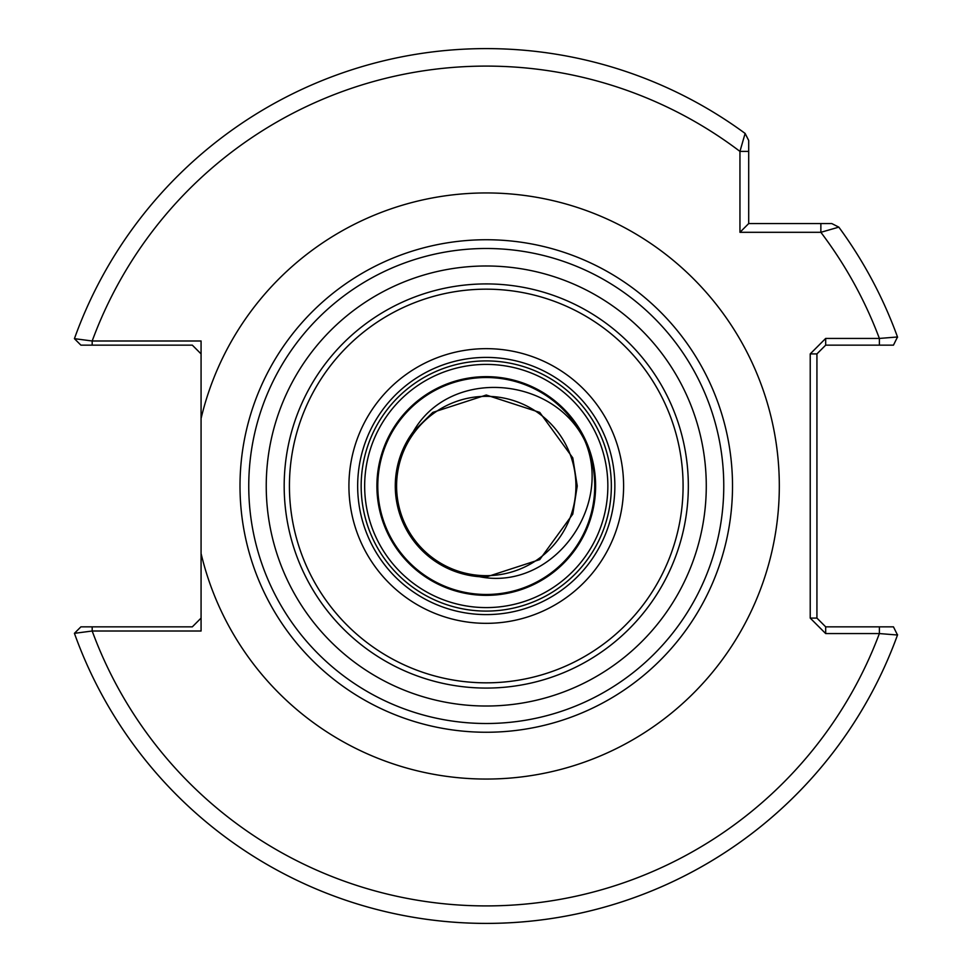 <?xml version="1.0" encoding="UTF-8"?>
<svg xmlns="http://www.w3.org/2000/svg" width="972" height="972" viewBox="0 0 972 972"><rect width="100%" height="100%" fill="white"/><g stroke="black" fill="none" stroke-linecap="round" stroke-linejoin="round"><path stroke-width="1.46" d="M377.78 486A108.475 108.475 0 0 1 486.255 377.525A108.475 108.475 0 0 1 594.73 486A108.475 108.475 0 0 1 486.255 594.475A108.475 108.475 0 0 1 377.78 486M413.222 431.75C449.829 367.282 553.129 375.629 584.78 440.62C613.769 506.922 552.546 591.28 479.524 576.724L486.255 576.979L539.739 559.605L572.787 514.115L577.234 486L572.787 457.885L539.739 412.395L486.255 395.021L432.783 412.395L413.222 431.75L432.783 412.395L486.255 395.021L539.739 412.395L572.787 457.885L577.234 486L572.787 457.885L539.739 412.395L486.255 395.021L432.783 412.395L413.222 431.75L432.783 412.395L486.255 395.021L539.739 412.395L572.787 457.885L577.234 486L572.787 457.885L539.739 412.395L486.255 395.021L432.783 412.395L413.222 431.75L432.783 412.395L486.255 395.021L539.739 412.395L572.787 457.885L577.234 486L572.787 514.115L539.739 559.605L486.255 576.979L479.524 576.724A90.979 90.979 0 0 1 413.222 431.75L432.783 412.395L486.255 395.021L539.739 412.395L572.787 457.885L577.234 486L572.787 514.115L539.739 559.605L486.255 576.979L479.524 576.724L486.255 576.979L539.739 559.605L572.787 514.115L577.234 486L572.787 514.115L539.739 559.605L486.255 576.979L479.524 576.724L486.255 576.979L539.739 559.605L572.787 514.115L577.234 486L572.787 514.115L539.739 559.605L486.255 576.979L479.524 576.724L486.255 576.979L539.739 559.605L572.787 514.115L577.234 486L572.787 514.115L539.739 559.605L486.255 576.979L479.524 576.724L486.255 576.979L539.739 559.605L572.787 514.115L577.234 486L572.787 514.115L539.739 559.605L486.255 576.979L479.524 576.724L486.255 576.979L539.739 559.605L572.787 514.115L577.234 486L572.787 514.115L539.739 559.605L486.255 576.979L479.524 576.724L486.255 576.979L539.739 559.605L572.787 514.115L577.234 486L572.787 514.115L539.739 559.605L486.255 576.979L479.524 576.724L486.255 576.979L539.739 559.605L572.787 514.115L577.234 486L572.787 514.115L539.739 559.605L486.255 576.979L479.524 576.724L486.255 576.979L539.739 559.605L572.787 514.115L577.234 486L572.787 514.115L539.739 559.605M396.588 486A89.667 89.667 0 0 1 486.255 396.333A89.667 89.667 0 0 1 575.922 486A89.667 89.667 0 0 1 486.255 575.667A89.667 89.667 0 0 1 396.588 486M897.071 634.169L897.581 634.765A437.4 437.4 0 0 1 74.419 633.331L80.907 626.843L92.182 626.843L92.182 631.01L201.07 631.01L201.07 340.99L92.182 340.99L92.182 345.157L80.907 345.157L74.419 338.669A437.4 437.4 0 0 1 745.123 133.431L748.695 140.478L748.695 223.56L831.777 223.56L838.824 227.132A437.4 437.4 0 0 1 897.496 336.98A437.4 437.4 0 0 1 897.581 337.235L897.071 337.831M825.678 633.562L825.678 626.843L879.381 626.843L879.381 633.562A419.904 419.904 0 0 1 92.182 631.01L74.419 633.331A437.4 437.4 0 0 0 897.496 635.02L879.381 633.562L825.678 633.562L810.223 618.095L810.223 353.905L825.678 338.438L879.381 338.438L897.496 336.98L893.462 345.157L825.678 345.157L825.678 338.438M897.496 336.98A437.4 437.4 0 0 0 838.824 227.132L820.866 232.308L739.947 232.308L739.947 151.401L745.123 133.431L748.695 140.478L748.695 151.401L739.947 151.401A419.904 419.904 0 0 0 92.182 340.99L74.419 338.669A437.4 437.4 0 0 1 745.123 133.431M879.381 626.843L893.462 626.843L897.496 635.02A437.4 437.4 0 0 1 486.255 923.4M810.223 353.905L816.93 353.905L816.93 618.095L825.678 626.843M201.07 353.905L192.322 345.157L92.182 345.157M92.182 626.843L192.322 626.843L201.07 618.095M810.223 618.095L816.93 618.095M879.381 345.157L879.381 338.438A419.904 419.904 0 0 0 820.866 232.308L820.866 223.56M825.678 345.157L816.93 353.905M739.947 232.308L748.695 223.56M404.838 386.467A128.596 128.596 0 0 0 386.722 567.429A128.596 128.596 0 0 0 567.684 585.533A128.596 128.596 0 0 0 585.788 404.571A128.596 128.596 0 0 0 404.838 386.467A128.596 128.596 0 0 1 585.788 404.571A128.596 128.596 0 0 1 567.684 585.533M563.25 580.114A121.597 121.597 0 0 0 580.369 409.005A121.597 121.597 0 0 0 409.261 391.886A121.597 121.597 0 0 0 392.141 562.995A121.597 121.597 0 0 0 563.25 580.114M555.498 570.637A109.35 109.35 0 0 0 570.892 416.757A109.35 109.35 0 0 0 417.024 401.363A109.35 109.35 0 0 0 401.618 555.243A109.35 109.35 0 0 0 555.498 570.637M330.334 295.391A246.256 246.256 0 0 0 295.658 641.921A246.256 246.256 0 0 0 642.176 676.609A246.256 246.256 0 0 0 676.864 330.079A246.256 246.256 0 0 0 330.334 295.391M335.875 302.171A237.508 237.508 0 0 0 302.426 636.381A237.508 237.508 0 0 0 636.648 669.829A237.508 237.508 0 0 0 670.097 335.619A237.508 237.508 0 0 0 335.875 302.171A237.508 237.508 0 0 0 302.426 636.381A237.508 237.508 0 0 0 636.648 669.829M361.633 333.651A196.83 196.83 0 0 0 333.906 610.623A196.83 196.83 0 0 0 610.89 638.349A196.83 196.83 0 0 0 638.604 361.377A196.83 196.83 0 0 0 361.633 333.651M358.303 329.593A202.079 202.079 0 0 0 329.848 613.952A202.079 202.079 0 0 0 614.207 642.407A202.079 202.079 0 0 0 642.674 358.048A202.079 202.079 0 0 0 358.303 329.593M201.07 553.469A293.058 293.058 0 0 0 779.313 486A293.058 293.058 0 0 0 201.07 418.531M399.298 379.7A137.344 137.344 0 0 0 379.955 572.958A137.344 137.344 0 0 0 573.225 592.3A137.344 137.344 0 0 0 592.568 399.042A137.344 137.344 0 0 0 399.298 379.7M565.461 582.823A125.096 125.096 0 0 0 583.078 406.794A125.096 125.096 0 0 0 407.049 389.177A125.096 125.096 0 0 0 389.432 565.206A125.096 125.096 0 0 0 565.461 582.823M346.955 315.706A220.012 220.012 0 0 0 315.961 625.312A220.012 220.012 0 0 0 625.567 656.294A220.012 220.012 0 0 0 656.55 346.688A220.012 220.012 0 0 0 346.955 315.706"/></g></svg>
